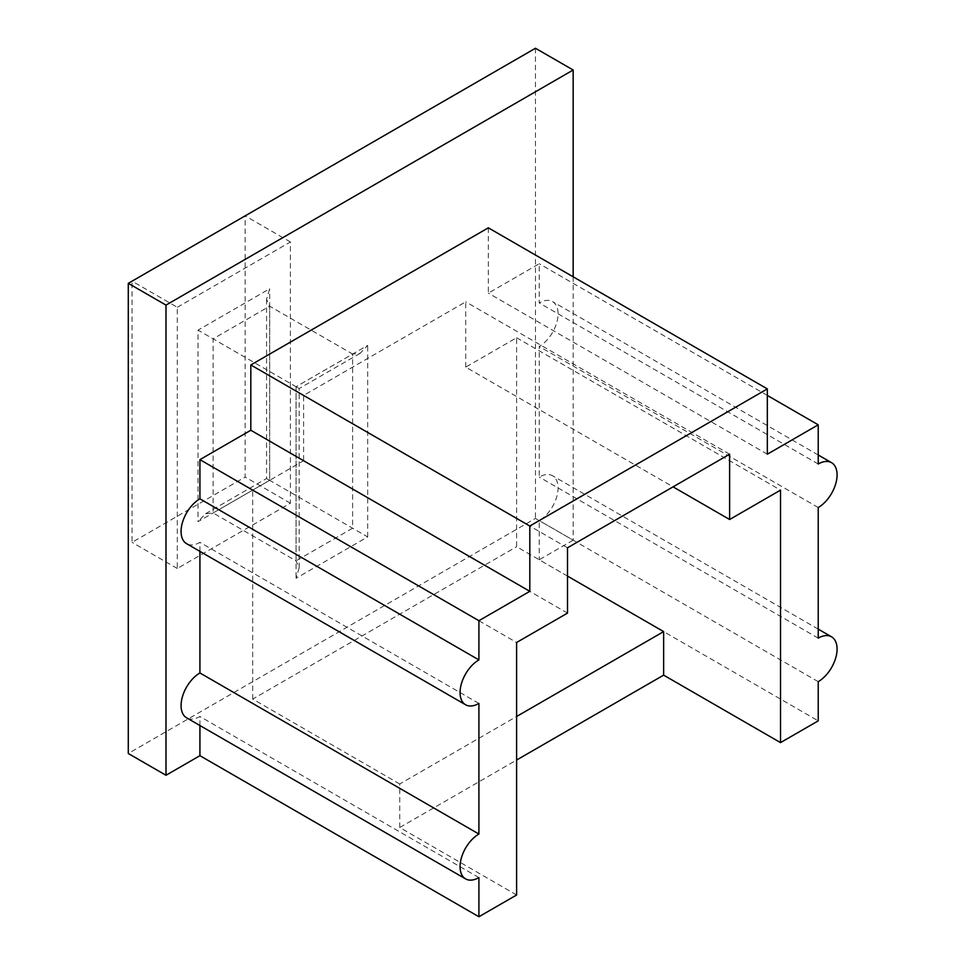<?xml version="1.0" encoding="UTF-8"?>
<svg xmlns="http://www.w3.org/2000/svg" width="965" height="965" viewBox="0 0 965 965"><rect width="100%" height="100%" fill="white"/><g stroke="black" fill="none" stroke-linecap="round" stroke-linejoin="round"><path stroke-width="0.72" stroke-dasharray="4.83 3.62" d="M567.504 613.101L303.601 460.727L252.697 490.124L516.613 642.485M567.504 576.105L516.613 546.709L516.613 337.75L465.721 367.134L673.075 486.855M516.613 337.75L780.528 490.124M516.613 894.989L399.739 827.512L516.613 760.034M573.162 276.798L573.162 540.183L535.466 518.422L128.285 753.496M573.162 540.183L539.23 559.772L818.224 720.855M535.466 48.25L535.466 518.422M488.338 227.824L488.338 293.131L539.23 263.747L539.23 302.926A26.658 15.392 -60 0 1 552.559 301.599A26.658 15.392 -60 0 1 556.648 322.961A26.658 15.392 -60 0 1 539.23 346.459L539.23 477.06A26.658 15.392 -60 0 1 552.559 475.745A26.658 15.392 -60 0 1 556.648 497.108A26.658 15.392 -60 0 1 539.23 520.593L539.23 559.772M199.924 725.511L199.924 716.5A26.658 15.392 -60 0 1 186.595 717.815M199.924 551.377L199.924 542.354A26.658 15.392 -60 0 1 186.595 543.681M360.15 353.335L299.186 388.533L299.186 567.77L296.062 560.858L213.12 512.97L213.12 338.836L269.669 306.195L352.611 354.071L296.062 386.724L296.062 560.858L352.611 528.217L352.611 354.071L360.15 353.335L367.689 345.373L296.062 386.724L299.186 388.533L198.03 330.127L198.03 521.679L269.669 480.329L266.545 478.519L269.669 480.329L269.669 306.195L266.545 299.283L269.669 288.776L198.03 330.127M299.186 567.77L296.062 578.276L367.689 536.914L269.669 480.329L269.669 288.776M177.295 307.28L290.405 241.974L290.405 503.187L177.295 568.481L177.295 307.28L132.06 281.153L245.158 215.858L245.158 477.06L132.06 542.366L132.06 281.153M290.405 241.974L245.158 215.858M290.405 503.187L245.158 477.06M177.295 568.481L132.06 542.366M478.905 877.571L199.924 716.5M478.905 703.437L199.924 542.354M767.332 454.201L488.338 293.131M767.332 395.433L539.23 263.747M818.224 463.996L539.23 302.926M818.224 507.53L539.23 346.459M818.224 638.13L539.23 477.06M818.224 681.664L539.23 520.593M399.739 827.512L399.739 783.978L516.613 716.5M399.739 783.978L252.697 699.082L516.613 546.709M465.721 367.134L465.721 301.84L303.601 395.433L303.601 460.727M252.697 699.082L252.697 490.124M567.504 547.794L303.601 395.433M729.624 454.201L465.721 301.84M269.669 480.329L213.12 512.97L205.581 513.718L198.03 521.679M367.689 536.914L367.689 345.373M296.062 386.724L296.062 578.276M818.224 454.985L552.559 301.599M818.224 629.12L552.559 475.745M266.545 299.283L266.545 478.519L205.581 513.718"/><path stroke-width="1.45" d="M673.075 486.855L729.624 519.508L729.624 454.201L567.504 547.794L567.504 613.101L516.613 642.485L516.613 894.989L478.905 916.75L478.905 877.571A26.658 15.392 -60 0 1 465.576 878.886A26.658 15.392 -60 0 1 461.499 857.523A26.658 15.392 -60 0 1 478.905 834.037L478.905 703.437A26.658 15.392 -60 0 1 465.576 704.752A26.658 15.392 -60 0 1 461.499 683.389A26.658 15.392 -60 0 1 478.905 659.903L478.905 620.712L529.809 591.328L529.809 526.034L767.332 388.907L767.332 454.201L818.224 424.817L818.224 463.996A26.658 15.392 -60 0 1 831.553 462.681A26.658 15.392 -60 0 1 835.642 484.044A26.658 15.392 -60 0 1 818.224 507.53L818.224 638.13A26.658 15.392 -60 0 1 831.553 636.816A26.658 15.392 -60 0 1 835.642 658.178A26.658 15.392 -60 0 1 818.224 681.664L818.224 720.855L780.528 742.616L663.643 675.138L663.643 631.605L567.504 576.105M729.624 519.508L780.528 490.124L780.528 742.616M516.613 760.034L663.643 675.138M478.905 916.75L199.924 755.679L165.992 775.269L128.285 753.496L128.285 283.336L535.466 48.25L573.162 70.011L573.162 276.798M165.992 775.269L165.992 305.097L128.285 283.336M165.992 305.097L573.162 70.011M199.924 755.679L199.924 725.511M465.576 878.886L186.595 717.815A26.658 15.392 -60 0 1 182.506 696.453A26.658 15.392 -60 0 1 199.924 672.967L199.924 551.377M465.576 704.752L186.595 543.681A26.658 15.392 -60 0 1 182.506 522.318A26.658 15.392 -60 0 1 199.924 498.821L199.924 459.642L250.816 430.257L250.816 364.963L488.338 227.824L767.332 388.907M478.905 834.037L199.924 672.967M478.905 659.903L199.924 498.821M478.905 620.712L199.924 459.642M529.809 591.328L250.816 430.257M529.809 526.034L250.816 364.963M818.224 424.817L767.332 395.433M516.613 716.5L663.643 631.605M831.553 462.681L818.224 454.985M831.553 636.816L818.224 629.12"/></g></svg>
